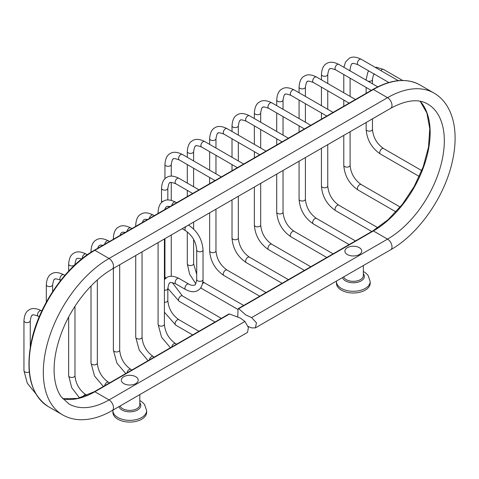 <?xml version="1.0" encoding="UTF-8"?>
<svg xmlns="http://www.w3.org/2000/svg" width="479" height="479" viewBox="0 0 479 479"><rect width="100%" height="100%" fill="white"/><g stroke="black" fill="none" stroke-linecap="round" stroke-linejoin="round"><path stroke-width="0.72" d="M248.08 326.45L251.625 327.905L255.355 327.887L256.475 322.858L251.625 317.589L245.781 314.931L238.716 308.698L238.027 309.093L237.77 316.751M228.711 314.475L229.537 313.996L240.332 318.08L244.937 321.451L248.403 327.516L247.523 332.408L112.182 410.551A6.317 3.646 60 0 0 113.152 405.485A6.317 3.646 60 0 0 109.026 399.923L244.937 321.451M420.221 101.285A80.298 46.361 -60 0 1 423.616 166.955A80.298 46.361 -60 0 1 373.386 230.95L238.716 308.698L238.332 308.554L372.848 230.896L388.068 219.711L402.21 204.521L414.215 186.445L423.202 166.812L428.513 147.065L429.765 128.677L426.891 113.026L420.167 101.273M123.804 376.722A8.43 4.868 180 0 1 135.731 376.722A8.43 4.868 180 0 1 135.731 383.607A8.43 4.868 180 0 1 123.804 383.607A8.43 4.868 180 0 1 123.804 376.722M112.906 410.617L112.906 412.335A16.861 9.736 0 0 0 123.313 421.328A16.861 9.736 0 0 0 141.688 419.221A16.861 9.736 180 0 0 146.628 412.335L146.628 410.617A16.861 9.736 180 0 1 141.688 417.496A16.861 9.736 0 0 1 123.313 419.61A16.861 9.736 0 0 1 112.906 410.617L112.918 410.126M347.359 247.655A8.43 4.868 180 0 1 359.286 247.655A8.43 4.868 180 0 1 359.286 254.541A8.43 4.868 180 0 1 347.359 254.541A8.43 4.868 180 0 1 347.359 247.655M336.462 281.544L336.462 283.269A16.861 9.736 0 0 0 346.868 292.262A16.861 9.736 0 0 0 365.243 290.148A16.861 9.736 180 0 0 370.183 283.269L370.183 281.544A16.861 9.736 180 0 1 365.243 288.43A16.861 9.736 0 0 1 346.868 290.543A16.861 9.736 0 0 1 336.462 281.544L336.474 281.059M229.537 313.996L94.866 391.75L109.026 399.923A80.298 46.361 120 0 1 68.874 403.899L61.27 396.875C57.432 391.559 55.109 384.35 54.307 375.249C53.331 362.088 55.881 347.568 61.959 331.696C72.018 305.357 92.231 280.365 112.182 269.108A6.317 3.646 -120 0 0 113.152 264.049A6.317 3.646 -120 0 0 109.026 258.48L94.866 250.307A1.072 0.617 60 0 0 94.333 250.254C65.779 266.228 38.775 305.357 31.369 341.389C25.189 373.231 30.866 394.989 48.403 406.665A92.932 53.654 -60 0 1 34.159 332.198A92.932 53.654 -60 0 1 94.866 250.307L373.386 89.507A92.932 53.654 -60 0 1 419.849 84.903L434.004 93.076A92.932 53.654 120 0 0 387.541 97.68L109.026 258.48A92.932 53.654 120 0 0 48.313 340.371A92.932 53.654 120 0 0 62.557 414.838C67.844 417.862 73.67 419.484 80.041 419.712C90.459 419.975 101.177 416.922 112.182 410.551M94.333 250.254L372.848 89.453A1.072 0.617 60 0 1 373.386 89.507L387.541 97.68A6.317 3.646 -120 0 1 391.666 103.248A6.317 3.646 -120 0 1 390.702 108.308L112.182 269.108M251.625 317.589L387.541 239.123L373.386 230.95A1.072 0.617 -120 0 0 372.848 230.896M434.004 93.076C439.261 96.141 443.584 100.38 446.967 105.781C451.966 113.918 454.661 123.72 455.05 135.174C455.343 143.868 454.349 153.023 452.08 162.626C444.153 197.444 418.46 234.117 390.702 249.751A6.317 3.646 60 0 0 391.666 244.685A6.317 3.646 60 0 0 387.541 239.123A80.298 46.361 120 0 0 439.997 168.363A80.298 46.361 120 0 0 427.687 104.021C418.418 98.56 406.084 99.991 390.702 108.308M62.779 398.797A80.298 46.361 -60 0 0 94.866 391.75A1.072 0.617 -120 0 0 94.333 391.696L77.724 398.408L62.737 398.756M139.802 394.6L139.802 404.599A10.035 5.796 180 0 1 136.862 408.701A10.035 5.796 0 0 1 127.097 410.186A10.035 5.796 0 0 1 120.031 406.018M118.93 406.653A11.029 6.365 0 0 0 126.516 411.557A11.029 6.365 0 0 0 137.563 409.976A11.029 6.365 180 0 0 139.802 402.839M363.357 265.534L363.357 275.533A10.035 5.796 180 0 1 360.418 279.628A10.035 5.796 0 0 1 350.652 281.119A10.035 5.796 0 0 1 343.593 276.946M342.485 277.586A11.029 6.365 0 0 0 350.071 282.484A11.029 6.365 0 0 0 361.118 280.904A11.029 6.365 180 0 0 363.357 273.766M419.257 176.464L380.404 154.028A3.155 1.826 -60 0 1 379.919 151.496A3.155 1.826 -60 0 1 381.979 148.718A3.155 1.826 -60 0 1 383.559 148.556L421.754 170.608M380.404 154.028C371.674 148.089 366.926 139.856 366.142 129.33A3.155 1.826 0 0 0 368.094 131.012A3.155 1.826 0 0 0 371.536 130.617A3.155 1.826 0 0 0 372.458 129.33C373.183 137.455 376.883 143.868 383.559 148.556M367.746 81.083A3.155 1.826 0 0 0 371.536 80.783A3.155 1.826 0 0 0 372.458 79.49L372.458 83.801M366.142 80.155L366.142 79.49A3.155 1.826 0 0 0 366.549 80.388M375.189 67.341L376.446 67.288L383.559 69.437A3.155 1.826 120 0 0 381.979 69.593A3.155 1.826 120 0 0 380.847 70.605M395.953 211.892L358.047 190.007A3.155 1.826 -60 0 1 357.562 187.481A3.155 1.826 -60 0 1 359.627 184.696A3.155 1.826 -60 0 1 361.202 184.541L400.175 207.042M358.047 190.007C349.323 184.068 344.569 175.835 343.784 165.309A3.155 1.826 0 0 0 345.736 166.997A3.155 1.826 0 0 0 349.179 166.602A3.155 1.826 0 0 0 350.101 165.309C350.826 173.44 354.532 179.847 361.202 184.541M349.389 70.479A3.155 1.826 0 0 0 350.101 69.323L350.101 70.892M343.892 67.305L345.479 62.09L349.077 58.378C351.975 56.414 356.017 56.708 361.202 59.27A3.155 1.826 120 0 0 359.627 59.426A3.155 1.826 120 0 0 357.562 62.21A3.155 1.826 120 0 0 358.047 64.737L388.816 82.502M371.764 231.525L335.689 210.694A3.155 1.826 -60 0 1 335.204 208.167A3.155 1.826 -60 0 1 337.27 205.383A3.155 1.826 -60 0 1 338.851 205.228L377.859 227.747M335.689 210.694C326.965 204.755 322.211 196.522 321.433 185.996A3.155 1.826 0 0 0 323.379 187.684A3.155 1.826 0 0 0 326.822 187.289A3.155 1.826 0 0 0 327.75 185.996C328.474 194.127 332.175 200.533 338.851 205.228M321.433 79.849L321.433 74.449A3.155 1.826 0 0 0 323.379 76.137A3.155 1.826 0 0 0 326.822 75.742A3.155 1.826 0 0 0 327.75 74.449L327.75 83.496M321.433 74.449C321.81 68.677 323.576 65.03 326.726 63.509C329.618 61.54 333.659 61.839 338.851 64.396A3.155 1.826 120 0 0 337.27 64.551A3.155 1.826 120 0 0 335.204 67.335A3.155 1.826 120 0 0 335.689 69.862L371.237 90.387M349.143 244.583L313.338 223.909A3.155 1.826 -60 0 1 312.853 221.376A3.155 1.826 -60 0 1 314.913 218.592A3.155 1.826 -60 0 1 316.493 218.436L355.46 240.937M313.338 223.909C304.608 217.969 299.854 209.736 299.076 199.21A3.155 1.826 0 0 0 301.028 200.893A3.155 1.826 0 0 0 304.464 200.497A3.155 1.826 0 0 0 305.392 199.21C306.117 207.335 309.817 213.748 316.493 218.436M299.076 92.752L299.076 87.052A3.155 1.826 0 0 0 301.028 88.741A3.155 1.826 0 0 0 304.464 88.346A3.155 1.826 0 0 0 305.392 87.052L305.392 96.405M299.076 87.052C299.453 81.28 301.219 77.634 304.369 76.107C307.261 74.143 311.302 74.437 316.493 76.999A3.155 1.826 120 0 0 314.913 77.155A3.155 1.826 120 0 0 312.853 79.939A3.155 1.826 120 0 0 313.338 82.466L349.143 103.141M326.786 257.486L290.981 236.812A3.155 1.826 -60 0 1 290.496 234.285A3.155 1.826 -60 0 1 292.561 231.501A3.155 1.826 -60 0 1 294.136 231.345L333.103 253.84M290.981 236.812C282.257 230.872 277.503 222.639 276.718 212.113A3.155 1.826 0 0 0 278.67 213.802A3.155 1.826 0 0 0 282.113 213.406A3.155 1.826 0 0 0 283.035 212.113C283.76 220.244 287.46 226.651 294.136 231.345M276.718 105.661L276.718 99.961A3.155 1.826 0 0 0 278.67 101.644A3.155 1.826 0 0 0 282.113 101.249A3.155 1.826 0 0 0 283.035 99.961L283.035 109.308M276.718 99.961C277.101 94.189 278.862 90.537 282.011 89.016C284.909 87.052 288.951 87.346 294.136 89.902A3.155 1.826 120 0 0 292.561 90.058A3.155 1.826 120 0 0 290.496 92.842A3.155 1.826 120 0 0 290.981 95.375L326.786 116.05M304.434 270.396L268.623 249.721A3.155 1.826 -60 0 1 268.138 247.188A3.155 1.826 -60 0 1 270.204 244.41A3.155 1.826 -60 0 1 271.785 244.248L310.751 266.749M268.623 249.721C259.899 243.781 255.145 235.548 254.367 225.022A3.155 1.826 0 0 0 256.313 226.705A3.155 1.826 0 0 0 259.756 226.31A3.155 1.826 0 0 0 260.684 225.022C261.408 233.147 265.109 239.56 271.785 244.248M254.367 118.57L254.367 112.87A3.155 1.826 0 0 0 256.313 114.553A3.155 1.826 0 0 0 259.756 114.158A3.155 1.826 0 0 0 260.684 112.87L260.684 122.217M254.367 112.87C254.744 107.092 256.51 103.446 259.66 101.925C262.552 99.955 266.593 100.255 271.785 102.811A3.155 1.826 120 0 0 270.204 102.967A3.155 1.826 120 0 0 268.138 105.751A3.155 1.826 120 0 0 268.623 108.284L304.434 128.953M282.077 283.305L246.266 262.63A3.155 1.826 -60 0 1 245.787 260.097A3.155 1.826 -60 0 1 247.847 257.313A3.155 1.826 -60 0 1 249.427 257.157L288.394 279.652M246.266 262.63C237.542 256.69 232.788 248.457 232.01 237.931A3.155 1.826 0 0 0 233.956 239.614A3.155 1.826 0 0 0 237.398 239.219A3.155 1.826 0 0 0 238.326 237.931C239.051 246.056 242.751 252.469 249.427 257.157M232.01 131.474L232.01 125.773A3.155 1.826 0 0 0 233.956 127.462A3.155 1.826 0 0 0 237.398 127.067A3.155 1.826 0 0 0 238.326 125.773L238.326 135.12M232.01 125.773C232.387 120.001 234.153 116.355 237.303 114.828C240.195 112.864 244.236 113.158 249.427 115.72A3.155 1.826 120 0 0 247.847 115.876A3.155 1.826 120 0 0 245.787 118.66A3.155 1.826 120 0 0 246.266 121.187L282.077 141.862M259.72 296.208L223.915 275.533A3.155 1.826 -60 0 1 223.43 273.006A3.155 1.826 -60 0 1 225.489 270.222A3.155 1.826 -60 0 1 227.07 270.066L266.037 292.561M223.915 275.533C215.191 269.593 210.437 261.36 209.652 250.834A3.155 1.826 0 0 0 211.604 252.523A3.155 1.826 0 0 0 215.047 252.128A3.155 1.826 0 0 0 215.969 250.834C216.694 258.965 220.394 265.372 227.07 270.066M209.652 144.383L209.652 138.682A3.155 1.826 0 0 0 211.604 140.365A3.155 1.826 0 0 0 215.047 139.97A3.155 1.826 0 0 0 215.969 138.682L215.969 148.029M209.652 138.682C210.03 132.911 211.796 129.258 214.945 127.737C217.843 125.773 221.885 126.067 227.07 128.623A3.155 1.826 120 0 0 225.489 128.779A3.155 1.826 120 0 0 223.43 131.563A3.155 1.826 120 0 0 223.915 134.096L259.72 154.771M202.575 283.532A3.155 1.826 -60 0 1 203.138 283.131A3.155 1.826 -60 0 1 204.719 282.969L243.679 305.47M237.943 309.452L201.557 288.442A3.155 1.826 -60 0 1 200.935 287.406M195.779 283.736L189.612 274.174L187.295 263.743A3.155 1.826 0 0 0 189.247 265.426A3.155 1.826 0 0 0 192.69 265.031A3.155 1.826 0 0 0 193.612 263.743L196.713 274.329M187.295 157.292L187.295 151.586A3.155 1.826 0 0 0 189.247 153.274A3.155 1.826 0 0 0 192.69 152.879A3.155 1.826 0 0 0 193.612 151.586L193.612 160.938M187.295 151.586C187.678 145.814 189.439 142.167 192.588 140.646C195.486 138.676 199.527 138.976 204.719 141.533A3.155 1.826 120 0 0 203.138 141.688A3.155 1.826 120 0 0 201.072 144.472A3.155 1.826 120 0 0 201.557 147.005L237.362 167.674M215.011 322.02L179.2 301.351A3.155 1.826 -60 0 1 178.715 298.818A3.155 1.826 -60 0 1 180.781 296.034A3.155 1.826 -60 0 1 182.361 295.878L221.328 318.373M165.057 278.832L164.944 276.652A3.155 1.826 0 0 0 166.027 278.024M164.944 178.805L164.944 164.495A3.155 1.826 0 0 0 166.89 166.177A3.155 1.826 0 0 0 170.332 165.782A3.155 1.826 0 0 0 171.26 164.495L171.26 176.128M164.944 164.495C165.321 158.723 167.087 155.076 170.237 153.549C173.129 151.586 177.17 151.879 182.361 154.436A3.155 1.826 120 0 0 180.781 154.597A3.155 1.826 120 0 0 178.715 157.375A3.155 1.826 120 0 0 179.2 159.908L215.011 180.583M192.654 334.929L175.775 325.181A3.155 1.826 -60 0 1 175.29 322.654A3.155 1.826 -60 0 1 177.35 319.87A3.155 1.826 -60 0 1 178.93 319.715L198.971 331.282M164.399 302.303A3.155 1.826 0 0 0 166.902 301.776A3.155 1.826 0 0 0 167.83 300.483C168.554 308.614 172.254 315.02 178.93 319.715M164.399 290.28A3.155 1.826 0 0 0 166.902 289.753A3.155 1.826 0 0 0 167.83 288.466L167.83 300.483M167.83 288.466C168.602 284.227 169.309 282.4 169.967 282.987C169.782 282.131 171.716 282.424 175.775 283.879A3.155 1.826 -60 0 1 175.29 281.347A3.155 1.826 -60 0 1 177.35 278.562A3.155 1.826 -60 0 1 178.93 278.407C173.739 275.85 169.698 275.551 166.806 277.521L164.399 279.52M175.775 283.879L185.613 289.561A3.155 1.826 -60 0 1 185.128 287.029A3.155 1.826 -60 0 1 187.193 284.245A3.155 1.826 -60 0 1 188.774 284.089C188.534 284.095 192.133 286.113 194.582 284.975C195.234 285.568 195.947 283.742 196.713 279.502A3.155 1.826 180 0 0 198.665 281.191A3.155 1.826 180 0 0 202.108 280.796A3.155 1.826 180 0 0 203.03 279.502L203.03 249.954A3.155 1.826 180 0 1 202.108 251.247A3.155 1.826 180 0 1 198.665 251.643A3.155 1.826 180 0 1 196.713 249.954L196.713 279.502M186.014 226.483A3.155 1.826 120 0 0 185.613 230.728C192.289 235.423 195.989 241.829 196.713 249.954M161.627 202.527L161.513 200.348A3.155 1.826 0 0 0 162.435 201.635A3.155 1.826 0 0 0 162.597 201.725M161.513 200.348L161.513 188.331A3.155 1.826 0 0 0 163.465 190.013A3.155 1.826 0 0 0 166.902 189.618A3.155 1.826 0 0 0 167.83 188.331L167.83 199.965M188.457 225.076L188.774 225.256A3.155 1.826 120 0 0 188.373 225.124M161.513 188.331C161.89 182.553 163.656 178.906 166.806 177.386C169.698 175.416 173.739 175.715 178.93 178.272A3.155 1.826 120 0 0 177.35 178.428A3.155 1.826 120 0 0 175.29 181.212A3.155 1.826 120 0 0 175.775 183.744L192.654 193.492M171.739 347.006A3.155 1.826 -60 0 1 173.925 343.7A3.155 1.826 -60 0 1 175.5 343.545L176.613 344.191M170.422 347.766L161.591 337.252L158.082 324.319A3.155 1.826 0 0 0 160.034 326.001A3.155 1.826 0 0 0 163.477 325.606A3.155 1.826 0 0 0 164.399 324.319C165.123 332.444 168.824 338.857 175.5 343.545M158.082 213.448L158.082 212.161A3.155 1.826 0 0 0 158.591 213.155M158.082 212.161C158.465 206.389 160.226 202.743 163.375 201.216C166.273 199.252 170.314 199.545 175.5 202.108A3.155 1.826 120 0 0 173.925 202.264A3.155 1.826 120 0 0 171.739 205.563M149.382 359.915A3.155 1.826 -60 0 1 151.568 356.61A3.155 1.826 -60 0 1 153.148 356.454L154.262 357.094M148.065 360.669L139.233 350.155L135.731 337.222A3.155 1.826 0 0 0 137.677 338.91A3.155 1.826 0 0 0 141.119 338.515A3.155 1.826 0 0 0 142.041 337.222C142.772 345.353 146.472 351.76 153.148 356.454M135.731 226.357L135.731 225.07A3.155 1.826 0 0 0 136.234 226.064M135.731 225.07C136.108 219.298 137.868 215.646 141.024 214.125C143.916 212.161 147.957 212.454 153.148 215.011A3.155 1.826 120 0 0 151.568 215.167A3.155 1.826 120 0 0 149.382 218.472M127.025 372.818A3.155 1.826 -60 0 1 129.21 369.519A3.155 1.826 -60 0 1 130.791 369.357L131.905 370.004M125.714 373.578L116.876 363.064L113.373 350.131A3.155 1.826 0 0 0 115.319 351.814A3.155 1.826 0 0 0 118.762 351.418A3.155 1.826 0 0 0 119.69 350.131C120.415 358.256 124.115 364.669 130.791 369.357M113.373 239.261L113.373 237.979A3.155 1.826 0 0 0 113.882 238.967M113.373 237.979C113.751 232.201 115.517 228.555 118.666 227.034C121.558 225.064 125.6 225.364 130.791 227.92A3.155 1.826 120 0 0 129.21 228.076A3.155 1.826 120 0 0 127.025 231.381M104.673 385.727A3.155 1.826 -60 0 1 106.853 382.422A3.155 1.826 -60 0 1 108.434 382.266L109.547 382.913M103.356 386.487L94.525 375.973L91.016 363.04A3.155 1.826 0 0 0 92.968 364.723A3.155 1.826 0 0 0 96.411 364.327A3.155 1.826 0 0 0 97.333 363.04C98.057 371.165 101.758 377.578 108.434 382.266M91.016 252.265L91.016 250.882A3.155 1.826 0 0 0 91.573 251.918M91.016 250.882C91.393 245.11 93.16 241.464 96.309 239.937C99.207 237.973 103.248 238.267 108.434 240.829A3.155 1.826 120 0 0 106.853 240.985A3.155 1.826 120 0 0 104.673 244.284M82.759 396.995A3.155 1.826 -60 0 1 84.502 395.025A3.155 1.826 -60 0 1 86.076 394.87L86.974 395.391M79.562 397.959L71.712 387.679L68.659 375.644A3.155 1.826 0 0 0 70.611 377.326A3.155 1.826 0 0 0 74.053 376.931A3.155 1.826 0 0 0 74.975 375.644C75.706 383.769 79.406 390.175 86.076 394.87M68.659 271.114L68.659 264.097A3.155 1.826 0 0 0 70.611 265.779A3.155 1.826 0 0 0 74.053 265.384A3.155 1.826 0 0 0 74.975 264.097L74.975 264.797M68.659 264.097C69.042 258.319 70.802 254.672 73.952 253.151C76.85 251.182 80.891 251.481 86.076 254.038A3.155 1.826 120 0 0 84.502 254.193A3.155 1.826 120 0 0 82.298 258.486M46.307 302.159L46.307 284.783A3.155 1.826 0 0 0 48.253 286.466A3.155 1.826 0 0 0 51.696 286.071A3.155 1.826 0 0 0 52.624 284.783L52.624 291.627M46.307 284.783C46.685 279.006 48.451 275.359 51.6 273.838C54.492 271.868 58.534 272.168 63.725 274.724A3.155 1.826 120 0 0 62.144 274.88A3.155 1.826 120 0 0 60.079 277.664A3.155 1.826 120 0 0 60.564 280.197L60.761 280.305M35.751 393.642L27.285 383.2L23.95 370.602A3.155 1.826 0 0 0 25.842 372.273A3.155 1.826 0 0 0 29.255 371.938M23.95 370.602L23.95 320.762A3.155 1.826 0 0 0 25.902 322.445A3.155 1.826 0 0 0 29.339 322.05A3.155 1.826 0 0 0 30.267 320.762L30.267 347.155M23.95 320.762C24.327 314.99 26.094 311.338 29.243 309.817C32.135 307.853 36.176 308.147 41.368 310.703A3.155 1.826 120 0 0 39.787 310.865A3.155 1.826 120 0 0 37.727 313.643A3.155 1.826 120 0 0 38.212 316.176L39.236 316.769M372.848 89.453C390.936 79.275 406.599 77.76 419.849 84.903M146.628 410.617L144.538 404.462L142.101 401.989L139.802 400.522M255.355 327.887L390.702 249.751M48.403 406.665L62.557 414.838M370.183 281.544L368.094 275.389L365.657 272.922L363.357 271.455M228.848 314.032L94.333 391.696M372.458 129.33L372.458 118.84M366.142 129.33L366.142 122.486M366.142 93.327L366.142 87.447M368.734 70.91L367.836 72.257L366.142 79.49M374.596 74.017C373.943 73.431 373.231 75.251 372.458 79.49M383.559 69.437L402.653 80.46M350.101 165.309L350.101 131.749M350.101 96.405L350.101 78.185M343.784 165.309L343.784 135.395M343.784 106.236L343.784 100.051M343.784 92.752L343.784 74.538M350.101 69.323C350.873 65.084 351.586 63.258 352.239 63.851C352.053 62.989 353.993 63.288 358.047 64.737M361.202 59.27L398.265 80.664M327.75 185.996L327.75 144.652M327.75 109.308L327.75 90.788M321.433 185.996L321.433 148.298M321.433 119.139L321.433 112.954M321.433 105.661L321.433 87.142M327.75 74.449C328.516 70.209 329.229 68.389 329.881 68.976C329.696 68.114 331.636 68.413 335.689 69.862M338.851 64.396L377.733 86.843M305.392 199.21L305.392 157.561M305.392 122.217L305.392 103.698M299.076 199.21L299.076 161.207M299.076 132.048L299.076 125.863M299.076 118.57L299.076 100.051M305.392 87.052C306.165 82.813 306.871 80.993 307.524 81.58C307.344 80.717 309.278 81.017 313.338 82.466M316.493 76.999L355.46 99.494M283.035 212.113L283.035 170.47M283.035 135.12L283.035 116.601M276.718 212.113L276.718 174.117M276.718 144.957L276.718 138.772M276.718 131.474L276.718 112.954M283.035 99.961C283.808 95.722 284.52 93.896 285.173 94.489C284.987 93.627 286.921 93.92 290.981 95.375M294.136 89.902L333.103 112.403M260.684 225.022L260.684 183.373M260.684 148.029L260.684 129.51M254.367 225.022L254.367 187.02M254.367 157.86L254.367 151.675M254.367 144.383L254.367 125.863M260.684 112.87C261.45 108.631 262.163 106.805 262.815 107.392C262.63 106.536 264.57 106.829 268.623 108.284M271.785 102.811L310.751 125.306M238.326 237.931L238.326 196.282M238.326 160.938L238.326 142.419M232.01 237.931L232.01 199.929M232.01 170.769L232.01 164.584M232.01 157.292L232.01 138.772M238.326 125.773C239.093 121.534 239.805 119.708 240.458 120.301C240.278 119.439 242.212 119.738 246.266 121.187M249.427 115.72L288.394 138.215M215.969 250.834L215.969 209.191M215.969 173.841L215.969 155.322M209.652 250.834L209.652 212.838M209.652 183.673L209.652 177.487M209.652 170.195L209.652 151.675M215.969 138.682C216.742 134.443 217.454 132.617 218.107 133.21C217.921 132.348 219.855 132.641 223.915 134.096M227.07 128.623L266.037 151.125M200.611 287.861L201.557 288.442M202.898 281.742L204.719 282.969M193.612 263.743L193.612 239.374M193.612 228.998L193.612 222.094M193.612 186.75L193.612 168.231M187.295 263.743L187.295 231.86M187.295 196.582L187.295 190.397M187.295 183.104L187.295 164.584M193.612 151.586C194.384 147.346 195.097 145.526 195.749 146.113C195.564 145.251 197.504 145.55 201.557 147.005M204.719 141.533L243.679 164.028M167.83 288.352L179.2 301.351M172.314 282.61L182.361 295.878M171.26 276.263L171.26 235.003M171.26 200.342L171.26 182.457M164.944 276.652L164.944 238.65M171.26 164.495C172.027 160.255 172.739 158.429 173.392 159.022C173.212 158.16 175.146 158.459 179.2 159.908M182.361 154.436L221.328 176.937M164.399 312.182L175.775 325.181M185.613 289.561C190.792 292.118 194.833 292.412 197.737 290.448C200.887 288.927 202.653 285.274 203.03 279.502M182.14 228.722L185.613 230.728M169.147 207.06L168.883 206.311M203.03 249.954C202.252 239.428 197.498 231.195 188.774 225.256M188.774 284.089L178.93 278.407M175.775 183.744C171.716 182.289 169.782 181.996 169.967 182.852C169.309 182.265 168.602 184.092 167.83 188.331M178.93 178.272L198.971 189.84M164.399 324.319L164.399 238.961M158.082 324.319L158.082 242.608M164.674 209.646L165.674 207.437L166.536 206.689L167.614 206.317L170.027 206.551M175.5 202.108L176.613 202.749M142.041 337.222L142.041 251.87M135.731 337.222L135.731 255.517M142.317 222.549L143.317 220.346L144.179 219.598L145.257 219.226L147.67 219.46M153.148 215.011L154.262 215.658M119.69 350.131L119.69 264.773M113.373 350.131L113.373 268.42M119.96 235.458L120.965 233.249L121.822 232.501L122.905 232.129L125.312 232.369M130.791 227.92L131.905 228.561M97.333 363.04L97.333 279.952M91.016 363.04L91.016 286.017M97.608 248.367L98.608 246.158L99.47 245.41L100.548 245.038L102.961 245.272M108.434 240.829L109.547 241.47M74.975 375.644L74.975 306.315M68.659 375.644L68.659 317.08M74.975 264.097C75.748 259.858 76.46 258.031 77.113 258.618L78.191 258.253L81.759 258.917M86.076 254.038L87.304 254.744M52.624 284.783C53.391 280.544 54.103 278.718 54.756 279.305C54.576 278.449 56.51 278.742 60.564 280.197M63.725 274.724L64.839 275.371M30.267 320.762C31.039 316.523 31.746 314.697 32.404 315.29C32.219 314.428 34.153 314.721 38.212 316.176M41.368 310.703L41.823 310.967"/></g></svg>
